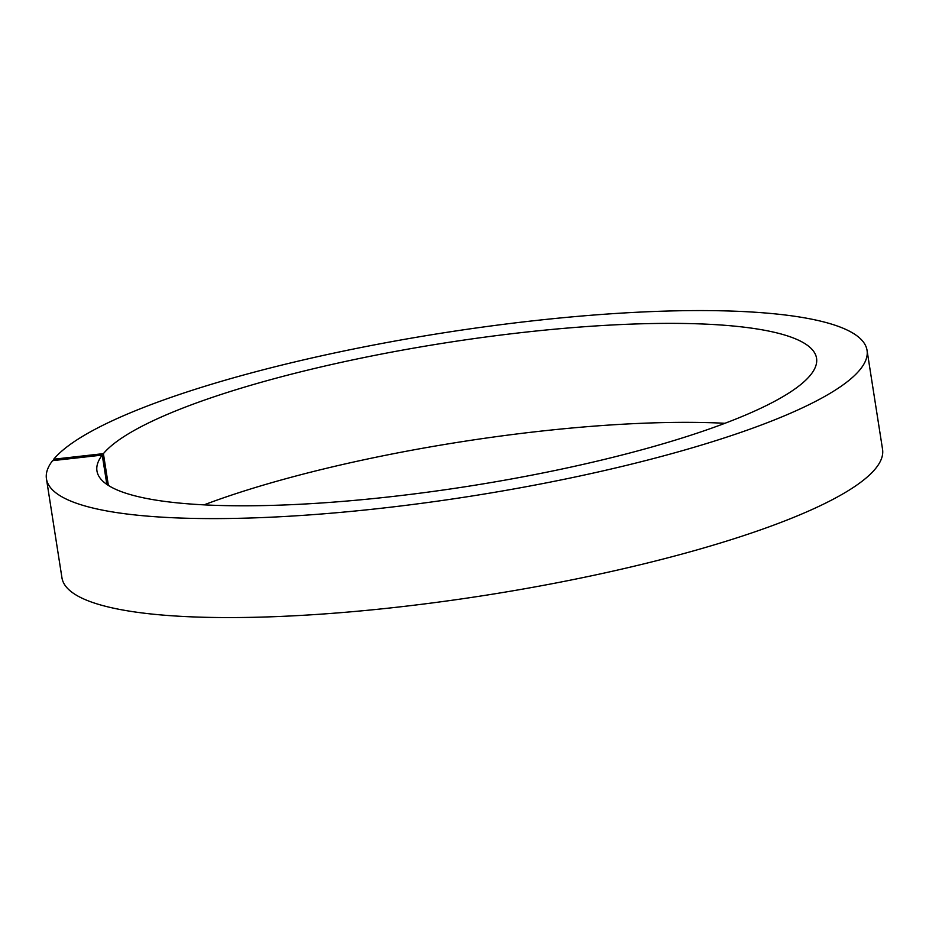 <?xml version="1.0" encoding="UTF-8"?>
<svg xmlns="http://www.w3.org/2000/svg" width="929" height="929" viewBox="0 0 929 929"><rect width="100%" height="100%" fill="white"/><g stroke="black" fill="none" stroke-linecap="round" stroke-linejoin="round"><path stroke-width="1.39" d="M106.847 484.415L102.248 455.082L52.57 460.656A415.298 82.797 171.1 0 0 46.45 478.841L61.953 577.815A415.298 82.797 171.1 0 0 485.054 595.361A415.298 82.797 171.1 0 0 882.55 449.311L867.047 350.338A415.298 82.797 171.1 0 1 469.563 496.388A415.298 82.797 171.1 0 1 46.45 478.841M204.02 504.865A364.191 72.613 171.1 0 1 724.98 423.287M108.379 485.426L103.409 453.642A364.191 72.613 171.1 0 1 485.704 337.018A364.191 72.613 171.1 0 1 816.556 358.246A364.191 72.613 171.1 0 1 467.984 486.32A364.191 72.613 171.1 0 1 96.953 470.933A364.191 72.613 171.1 0 1 102.248 455.082M103.409 453.642L53.731 459.216A415.298 82.797 171.1 0 1 489.548 326.16A415.298 82.797 171.1 0 1 867.047 350.338M53.928 460.505L53.731 459.216"/></g></svg>
